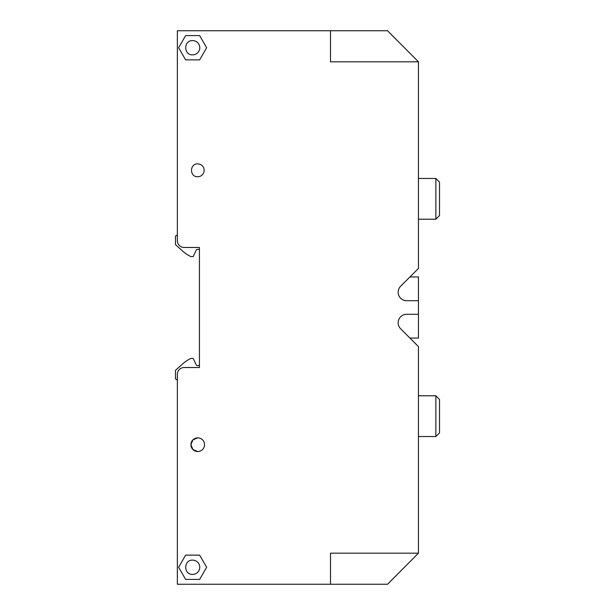 <?xml version="1.0" encoding="UTF-8"?>
<svg xmlns="http://www.w3.org/2000/svg" width="615" height="615" viewBox="0 0 615 615"><rect width="100%" height="100%" fill="white"/><g stroke="black" fill="none" stroke-linecap="round" stroke-linejoin="round"><path stroke-width="0.92" d="M330.509 584.25L330.509 553.177L418.454 553.177L387.55 584.25L177.358 584.25L177.358 374.312A6.788 6.788 0 0 1 184.154 367.516L199.429 367.516L199.429 247.484L184.154 247.484A6.788 6.788 0 0 1 177.358 240.688L177.358 30.75L387.55 30.75L418.454 61.823L330.509 61.823L330.509 30.75M409.928 276.942L418.454 276.942L418.454 300.712L406.653 300.712A8.487 8.487 0 0 1 400.649 286.213L418.454 268.417L418.454 61.823M418.454 553.177L418.454 346.583L400.649 328.787A8.487 8.487 0 0 1 406.653 314.288L418.454 314.288L418.454 300.712M418.454 314.288L418.454 338.058L409.928 338.058M199.429 249.436L197.192 249.436A1.022 1.022 0 0 0 196.27 250.021L193.218 256.563L190.842 256.563A33.956 33.956 0 0 1 182.693 251.128L175.49 244.647L175.49 236.052L177.358 234.976M197.73 437.865A6.827 6.827 0 0 0 190.911 444.683A6.827 6.827 0 0 0 197.73 451.51A6.827 6.827 0 0 0 204.557 444.683A6.827 6.827 0 0 0 197.73 437.865L192.91 439.856L190.911 444.676L192.91 449.519L197.73 451.51M185.63 59.87L178.619 47.732L185.63 35.585L199.652 35.585L206.655 47.732L199.652 59.87L185.63 59.87M199.652 579.415L206.655 567.268L199.652 555.13L185.63 555.13L178.619 567.268L185.63 579.415L199.652 579.415M199.429 365.564L197.192 365.564A1.022 1.022 0 0 1 196.27 364.979L193.218 358.437L190.842 358.437A33.956 33.956 0 0 0 182.693 363.872L175.49 370.353L175.49 378.948L177.358 380.024M197.73 176.728A6.419 6.419 0 0 0 204.149 170.317A6.419 6.419 0 0 0 197.73 163.898C189.458 163.505 189.458 177.128 197.73 176.728M192.641 54.858A7.134 7.134 0 0 0 199.767 47.732A7.134 7.134 0 0 0 192.641 40.598C183.439 40.16 183.439 55.296 192.641 54.858M192.641 574.402A7.134 7.134 0 0 0 199.767 567.268A7.134 7.134 0 0 0 192.641 560.142C183.439 559.704 183.439 574.841 192.641 574.402M439.51 432.891L439.51 399.435L435.866 395.791L435.866 436.535L439.51 432.891M435.866 178.465L439.51 182.109L439.51 215.565L435.866 219.209L435.866 178.465L418.454 178.465M418.454 436.535L435.866 436.535M418.454 395.791L435.866 395.791M435.866 219.209L418.454 219.209"/></g></svg>
